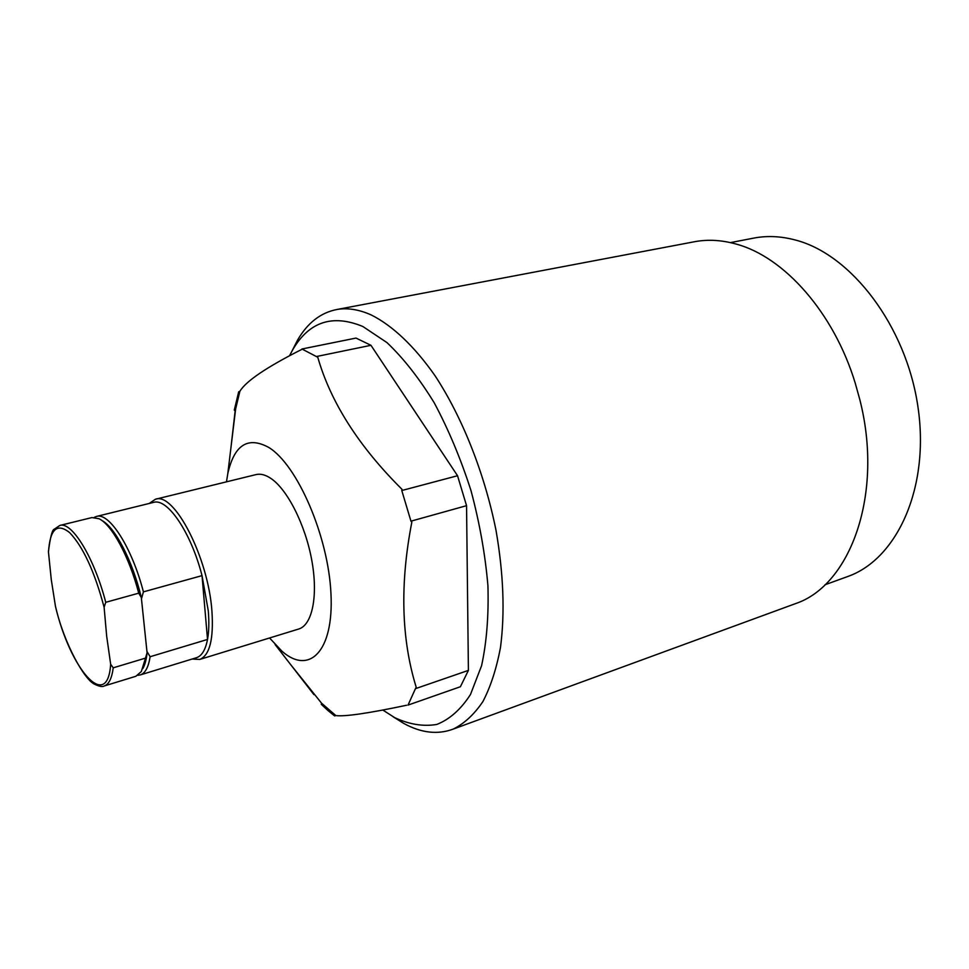 <?xml version="1.0" encoding="UTF-8"?>
<svg xmlns="http://www.w3.org/2000/svg" width="969" height="969" viewBox="0 0 969 969"><rect width="100%" height="100%" fill="white"/><g stroke="black" fill="none" stroke-linecap="round" stroke-linejoin="round"><path stroke-width="1.45" d="M298.476 629.087L298.827 628.978C312.309 624.884 318.304 595.826 311.776 560.264C305.332 524.726 287.381 489.369 270.811 478.371C265.445 474.786 260.54 473.526 256.082 474.58L155.415 499.253C174.069 491.61 208.311 557.478 211.932 611.185C213.749 639.225 209.679 655.31 199.747 659.441L192.104 659.053M269.564 637.977L282.052 651.289C309.293 675.32 333.881 651.471 330.974 593.876C328.467 536.535 297.459 464.938 268.801 447.46C247.931 436.086 234.256 444.832 227.788 473.696L226.467 481.835M335.843 715.582L334.62 715.909L327.934 710.507L321.296 704.318L321.526 703.155L335.843 715.582C344.831 716.745 368.426 713.305 406.605 705.25M415.435 688.68L408.022 705.093L460.408 686.73L468.402 670.391L415.435 688.68L416.222 687.287C401.287 638.995 399.834 583.944 411.837 522.146L410.953 521.165L466.549 505.673L457.538 475.731L370.957 345.303L356.011 338.072L301.916 348.997L316.378 356.544L370.957 345.303M457.538 475.731L401.784 490.532L402.002 489.321C358.784 446.358 330.708 402.341 317.771 357.258L316.378 356.544M792.799 604.62L795.779 603.53C850.588 585.082 884.079 493.609 859.685 399.131L855.3 383.361C833.909 312.515 784.006 256.846 736.283 244.103C722.05 240.106 708.4 239.258 695.354 241.572L693.21 241.971M382.84 710.059L394.771 717.678C409.318 724.449 423.32 726.702 436.789 724.449C449.652 719.386 460.893 709.393 470.486 694.494L481.581 665.703C486.656 642.338 488.776 615.69 487.928 585.785C485.263 554.656 479.631 522.945 471.007 490.653C460.832 458.955 448.586 429.691 434.257 402.85C419.129 378.213 403.358 358.118 386.946 342.578L362.854 326.505C332.549 313.98 309.196 321.672 292.82 349.591L289.525 355.732M292.032 350.972L297.592 340.046C307.609 322.798 320.727 312.624 336.958 309.486C347.556 307.657 358.99 309.486 371.272 314.973C392.372 325.511 414.417 346.224 435.166 375.911C462.383 417.433 484.645 473.562 496.043 530.515C503.517 573.757 505.006 612.699 500.501 647.34C496.503 668.658 490.629 686.742 482.877 701.604C474.216 714.407 464.321 723.577 453.201 729.1C437.697 734.877 421.224 732.988 403.782 723.443L392.978 716.685M845.719 577.258L848.541 576.228C897.318 558.483 930.034 487.298 917.897 406.508C906.088 325.717 851.036 254.29 795.428 240.033C781.293 236.266 767.702 235.564 754.657 237.938L752.671 238.313M468.402 670.391L466.549 505.673M401.784 490.532L410.953 521.165M235.14 410.977L234.292 410.081L238.689 391.767L239.864 391.331L235.14 410.977L231.155 445.825M303.806 349.748L302.267 349.155C266.657 367.13 245.86 381.192 239.864 391.331M290.494 664.407L321.526 703.155M196.259 657.781L196.55 657.685C201.843 655.892 205.501 649.811 207.523 639.443C208.965 631.594 209.207 622.074 208.287 610.882L202.024 575.634C190.966 532.284 167.358 497.775 153.574 502.39L96.5 516.441C109.194 512.068 132.038 547.618 143.412 591.865L202.024 575.634L207.523 639.443L150.11 656.728C148.487 667.181 145.229 673.237 140.348 674.909L137.852 675.308M143.412 591.865L141.462 598.878L146.937 651.41L150.11 656.728M94.259 517.349L96.5 516.441M149.153 503.48L155.415 499.253M110.672 664.286L106.675 636.197L104.107 607.212C94.538 571.504 83.043 546.637 69.635 532.623C57.001 522.606 49.952 529.159 48.486 552.257L51.272 579.583L55.427 606.122C70.107 669.119 107.414 712.494 110.672 664.286L113.228 667.823C111.859 678.336 108.867 684.38 104.252 685.967L135.842 676.289L141.304 671.565L145.52 658.108L113.228 667.823M105.742 602.306L138.724 593.173C129.277 556.787 111.823 524.653 99.02 518.742L91.934 517.567L59.848 525.452C71.827 521.237 94.163 557.478 105.742 602.306L104.107 607.212M48.486 552.257L48.45 551.3C50.34 536.923 52.29 529.546 54.288 529.195L59.848 525.452M145.52 658.108L147.07 652.731C146.367 659.61 144.962 664.891 142.843 668.562M101.999 520.595C115.032 527.209 132.608 561.003 141.329 597.522L147.07 652.731M141.329 597.522L138.724 593.173M394.771 717.678L403.782 723.443M848.541 576.228L824.898 584.816M795.779 603.53L453.201 729.1M695.354 241.572L336.958 309.486M754.657 237.938L730.432 242.613M292.82 349.591L297.592 340.046M275.075 644.506L313.92 694.616M227.788 473.696L235.842 407.234M298.827 628.978L199.747 659.441M196.55 657.685L140.348 674.909M55.512 606.533C64.087 643.646 84.485 679.863 94.599 684.223C99.31 686.524 102.532 687.094 104.252 685.967"/></g></svg>
